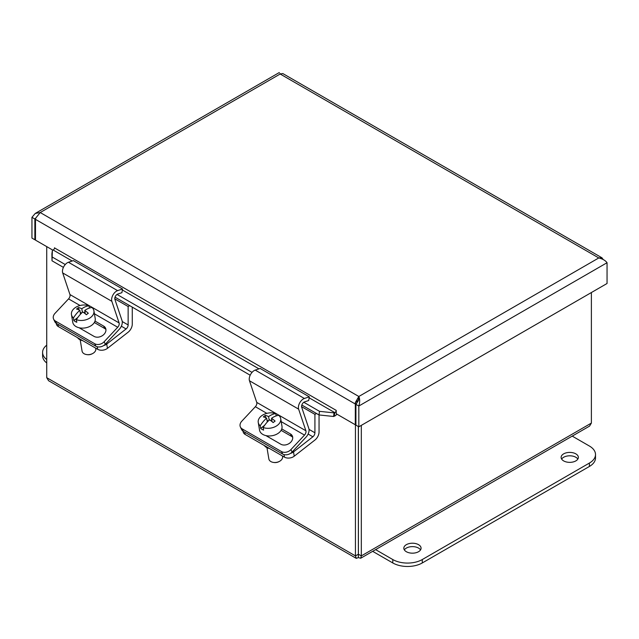 <?xml version="1.0" encoding="UTF-8"?>
<svg xmlns="http://www.w3.org/2000/svg" width="639" height="639" viewBox="0 0 639 639"><rect width="100%" height="100%" fill="white"/><g stroke="black" fill="none" stroke-linecap="round" stroke-linejoin="round"><path stroke-width="0.96" d="M355.436 424.671L355.436 555.906L356.314 558.35L358.375 557.599L358.351 554.229L361.315 555.906L361.315 425.366M591.379 292.534L591.379 423.082L589.565 426.101L360.7 558.238L361.315 555.906L591.379 423.082M358.407 554.229L358.407 426.556M48.548 380.7L46.727 377.673L46.727 246.614M358.375 554.245L358.351 426.525M358.375 557.599L360.7 558.238M358.351 554.229L355.436 555.906L46.727 377.673M35.72 218.147L34.857 219.001L34.857 239.761L35.488 239.401M34.857 239.761L31.95 238.083L31.95 217.324L35.233 213.45L40.225 212.539L358.822 396.484L355.332 402.546L355.284 424.759L355.915 424.392M52.789 250.113L35.488 240.128L35.488 219.361L35.752 218.035L40.225 212.539L280.178 74.012L282.805 73.549L602.002 257.829M35.616 218.57L34.857 219.001L31.95 217.324M603.144 259.474L601.994 257.837L598.775 257.948C602.665 258.891 605.421 260.48 607.05 262.725L607.05 283.492L358.822 426.804L358.822 406.037C359.957 402.203 359.957 399.016 358.822 396.484L598.775 257.948L280.178 74.012C279.043 72.047 279.043 72.047 280.178 74.012M358.191 400.941L355.915 404.359L355.915 425.119L358.822 426.804M358.175 400.972L358.822 396.484M355.915 404.359L358.822 406.037L607.05 262.725M356.937 403.041L355.284 404L35.488 219.361M355.284 424.759L336.226 413.752L336.218 410.382A1.741 1.006 120 0 1 334.772 412.61L309.14 397.809M54.547 247.932L336.218 410.382M319.516 411.34L334.061 412.874L333.558 416.476L319.013 414.943L319.516 411.34L303.813 402.274M52.398 250.264L52.007 260.792L51.895 253.859L52.398 250.264L53.117 249.993A1.741 1.006 120 0 0 54.555 247.764M333.558 416.476L334.269 416.213A5.855 3.379 120 0 0 336.945 414.168M334.061 412.874L334.772 412.61L334.269 416.213M52.51 257.19L65.25 264.538M117.025 294.435L252.03 372.377M52.007 260.792L63.405 267.374M115.036 297.175L250.192 375.213M301.816 405.014L319.013 414.943M406.348 551.713A8.619 4.976 180 0 1 403.824 548.19A8.619 4.976 180 0 1 412.443 543.214A8.619 4.976 180 0 1 421.069 548.19A8.619 4.976 180 0 1 415.741 552.791A8.619 4.976 180 0 1 406.348 551.713M420.542 549.899A8.619 4.976 -0 0 0 412.443 546.625A8.619 4.976 -0 0 0 404.343 549.899M563.646 460.903A8.619 4.976 180 0 1 561.122 457.38A8.619 4.976 180 0 1 569.74 452.404A8.619 4.976 180 0 1 578.359 457.38A8.619 4.976 180 0 1 573.039 461.981A8.619 4.976 180 0 1 563.646 460.903M577.84 459.082A8.619 4.976 -0 0 0 569.74 455.807A8.619 4.976 -0 0 0 561.641 459.082M572.232 436.117L589.398 446.03A20.855 12.037 180 0 1 595.508 454.545A20.855 12.037 180 0 1 589.398 463.059L422.275 559.548A20.855 12.037 180 0 1 392.785 559.548L375.612 549.628M372.665 551.337L392.785 562.951A20.855 12.037 -0 0 0 422.275 562.951L589.398 466.462A20.855 12.037 -0 0 0 595.508 457.947L595.508 454.545M46.727 359.573A20.855 12.037 180 0 1 42.597 352.377A20.855 12.037 180 0 1 46.727 345.188M42.597 352.377L42.597 355.787A20.855 12.037 -0 0 0 46.727 362.976M56.248 323.318L56.352 323.957A6.949 4.649 -9.5 0 0 58.365 326.593L97.687 349.293A6.949 4.649 -9.5 0 0 107.448 348.351L106.729 344.07A6.949 4.649 170.5 0 1 103.622 345.587M132.273 307.127L132.273 324.165A7.005 4.042 -60 0 1 128.175 332.168L107.448 348.351M77.575 337.68A9.569 6.398 -9.5 0 0 82.758 340.675M106.729 344.07L126.091 328.949A3.507 2.021 120 0 0 128.143 324.947L128.143 306.52L129.677 305.634M114.788 298.812L128.143 306.52M243.028 431.157L243.139 431.796A6.949 4.649 -9.5 0 0 245.152 434.432L284.475 457.133A6.949 4.649 -9.5 0 0 294.236 456.19L293.517 451.909A6.949 4.649 170.5 0 1 290.41 453.426M319.053 414.943L319.053 432.004A7.005 4.042 -60 0 1 314.963 440.007L294.236 456.19M264.362 445.519A9.569 6.398 -9.5 0 0 269.546 448.514M293.517 451.909L312.878 436.788A3.507 2.021 120 0 0 314.923 432.787L314.923 414.36L316.465 413.473M301.576 406.652L314.923 414.36M104.149 341.745A6.949 5.264 155 0 1 94.708 343.734L95.858 346.202A6.949 5.264 -25 0 0 105.299 344.213L104.149 341.745L117.72 327.256A3.507 2.021 120 0 0 119.11 322.935L111.849 301.312A7.005 4.042 -60 0 1 117.592 290.633L122.52 288.996L121.905 292.686L117.776 294.052A3.507 2.021 120 0 0 114.9 299.395L122.049 320.658A7.005 4.042 -60 0 1 119.269 329.301L105.299 344.213M55.385 321.034A6.949 5.264 155 0 1 53.612 319.141L54.762 321.609A6.949 5.264 -25 0 0 56.536 323.502L55.385 321.034L94.708 343.734M56.536 323.502L95.858 346.202M122.52 288.996L73.365 260.616L68.437 262.254A7.005 4.042 120 0 0 62.694 272.933L69.955 294.555A3.507 2.021 -60 0 1 68.565 298.876L54.994 313.366A6.949 5.264 155 0 0 53.612 319.141M94.995 321.097L103.654 326.098A7.396 5.599 155 0 1 105.547 328.111A7.396 5.599 155 0 1 102.759 335.403A7.396 5.599 155 0 1 94.029 336.378L79.907 328.222A7.396 5.599 155 0 1 79.268 327.791M105.922 329.436A7.396 5.599 -25 0 0 104.804 328.566L94.324 322.519M77.846 317.447L73.86 320.562L73.429 317.974A20.704 11.957 -60 0 1 79.859 310.266A20.76 9.721 -128 0 0 76.552 309.076A19.617 11.326 -60 0 1 78.485 307.567L78.861 309.819M80.514 314.18L79.859 310.266M78.485 307.567A20.76 9.721 52 0 1 81.792 308.749L82.391 312.335M81.568 313.102L80.202 312.319M81.792 308.749A20.704 11.957 -60 0 1 89.021 305.793L89.396 308.054M84.979 311.88L83.893 312.727M76.376 319.676A11.39 7.62 170.5 0 0 88.549 318.765A11.39 7.62 170.5 0 0 93.925 310.858A11.39 7.62 170.5 0 0 91.968 307.503A20.704 11.957 120 0 0 84.739 310.458A20.76 9.721 52 0 1 88.318 313.246A19.617 11.326 120 0 0 86.385 314.755A20.76 9.721 -128 0 0 82.806 311.968A20.704 11.957 120 0 0 76.376 319.676L76.808 322.264A11.39 7.62 170.5 0 1 73.86 320.562M85.306 313.837L84.739 310.458M73.429 317.974A11.39 7.62 170.5 0 1 71.464 314.62A11.39 7.62 170.5 0 1 74.643 308.086A11.39 7.62 170.5 0 1 89.021 305.793M86.624 354.573L87.255 354.661A5.559 3.722 -9.5 0 0 92.048 353.862L92.615 353.567A6.949 4.649 170.5 0 1 86.624 354.573A6.949 4.649 170.5 0 1 82.072 351.091L80.195 339.852M95.674 348.127L95.786 348.798A6.949 4.649 170.5 0 1 93.845 352.784A6.949 4.649 170.5 0 1 92.615 353.567M93.925 310.858L95.211 318.502A11.39 7.62 170.5 0 1 92.032 325.027A11.39 7.62 170.5 0 1 80.282 327.975A11.39 7.62 170.5 0 1 72.75 322.264L71.464 314.62M290.929 449.584A6.949 5.264 155 0 1 281.495 451.573L282.646 454.041A6.949 5.264 -25 0 0 292.087 452.053L290.929 449.584L304.507 435.095A3.507 2.021 120 0 0 305.897 430.774L298.629 409.152A7.005 4.042 -60 0 1 304.372 398.472L309.3 396.835L308.693 400.525L304.555 401.891A3.507 2.021 120 0 0 301.688 407.235L308.829 428.497A7.005 4.042 -60 0 1 306.057 437.132L292.087 452.053M242.165 428.873A6.949 5.264 155 0 1 240.392 426.98L241.55 429.448A6.949 5.264 -25 0 0 243.323 431.341L242.165 428.873L281.495 451.573M243.323 431.341L282.646 454.041M309.3 396.835L260.145 368.455L255.217 370.093A7.005 4.042 120 0 0 249.474 380.772L256.742 402.394A3.507 2.021 -60 0 1 255.352 406.716L241.782 421.205A6.949 5.264 155 0 0 240.392 426.98M281.775 428.937L290.441 433.937A7.396 5.599 155 0 1 292.327 435.95A7.396 5.599 155 0 1 289.539 443.242A7.396 5.599 155 0 1 280.809 444.217L266.695 436.062A7.396 5.599 155 0 1 266.056 435.63M292.702 437.276A7.396 5.599 -25 0 0 291.592 436.405L281.112 430.359M264.634 425.286L260.648 428.402L260.209 425.814A20.704 11.957 -60 0 1 266.639 418.106A20.76 9.721 -128 0 0 263.332 416.916A19.617 11.326 -60 0 1 265.273 415.406L265.648 417.658M267.294 422.02L266.639 418.106M265.273 415.406A20.76 9.721 52 0 1 268.58 416.588L269.179 420.174M268.348 420.941L266.982 420.158M268.58 416.588A20.704 11.957 -60 0 1 275.8 413.633L276.184 415.893M271.767 419.719L270.672 420.566M263.164 427.515A11.39 7.62 170.5 0 0 275.337 426.604A11.39 7.62 170.5 0 0 280.713 418.697A11.39 7.62 170.5 0 0 278.756 415.342A20.704 11.957 120 0 0 271.527 418.297A20.76 9.721 52 0 1 275.105 421.085A19.617 11.326 120 0 0 273.165 422.595A20.76 9.721 -128 0 0 269.594 419.807A20.704 11.957 120 0 0 263.164 427.515L263.595 430.103A11.39 7.62 170.5 0 1 260.648 428.402M272.094 421.676L271.527 418.297M260.209 425.814A11.39 7.62 170.5 0 1 258.252 422.459A11.39 7.62 170.5 0 1 261.431 415.925A11.39 7.62 170.5 0 1 275.8 413.633M273.412 462.412L274.043 462.5A5.559 3.722 -9.5 0 0 278.828 461.701L279.395 461.406A6.949 4.649 170.5 0 1 273.412 462.412A6.949 4.649 170.5 0 1 268.859 458.93L266.974 447.691M282.454 455.966L282.566 456.637A6.949 4.649 170.5 0 1 280.625 460.623A6.949 4.649 170.5 0 1 279.395 461.406M280.713 418.697L281.991 426.341A11.39 7.62 170.5 0 1 278.812 432.867A11.39 7.62 170.5 0 1 267.07 435.814A11.39 7.62 170.5 0 1 259.53 430.103L258.252 422.459M358.822 399.838L355.332 402.546M258.979 368.847L122.353 289.97M72.191 261.008L53.117 249.993M589.398 466.462L589.398 463.059M422.275 562.951L422.275 559.548M392.785 562.951L392.785 559.548M97.272 346.769L97.687 349.293M58.365 326.593L57.989 324.34M121.338 326.209L126.091 328.949M122.249 321.545L128.143 324.947M284.051 454.609L284.475 457.133M245.152 434.432L244.777 432.18M308.126 434.049L312.878 436.788M309.028 429.384L314.923 432.787M68.565 298.876L80.067 305.514M94.42 313.797L117.72 327.256M103.654 326.098L104.804 328.566M69.955 294.555L119.11 322.935M62.694 272.933L111.849 301.312M68.437 262.254L117.592 290.633M255.352 406.716L266.854 413.353M281.208 421.636L304.507 435.095M290.441 433.937L291.592 436.405M256.742 402.394L305.897 430.774M249.474 380.772L298.629 409.152M255.217 370.093L304.372 398.472M356.051 558.238L48.54 380.7M279.946 73.469L280.353 73.892M279.323 72.526L35.265 213.426"/></g></svg>
